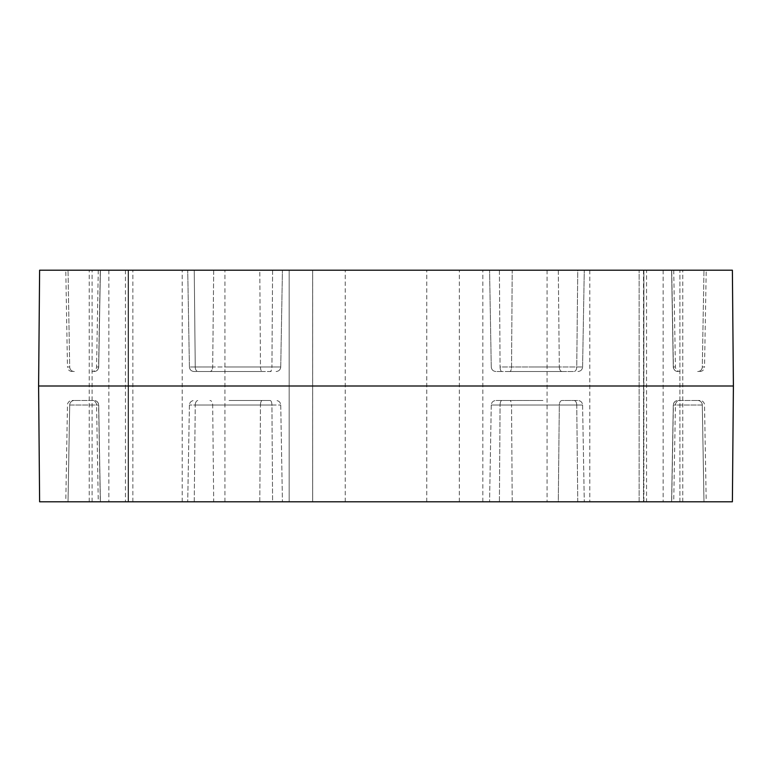 <?xml version="1.0" encoding="UTF-8"?>
<svg xmlns="http://www.w3.org/2000/svg" width="772" height="772" viewBox="0 0 772 772"><rect width="100%" height="100%" fill="white"/><g stroke="black" fill="none" stroke-linecap="round" stroke-linejoin="round"><path stroke-width="0.58" stroke-dasharray="3.86 2.9" d="M542.948 400.475L495.894 400.475L542.948 400.475M558.301 501.8L529.862 501.8L584.279 501.8L546.113 501.8L584.279 501.8L558.301 501.8L559.314 405.03A4.632 2.77 -90 0 1 562.093 400.475L577.958 400.475L562.093 400.475A4.632 2.77 -90 0 0 559.314 405.03L530.711 405.03L582.59 405.03L559.314 405.03L558.301 501.8M229.052 400.475L270.094 400.475L229.052 400.475M272.593 501.8L225.887 501.8L282.427 501.8L272.593 501.8L271.927 405.03A4.632 1.824 -90 0 0 270.094 400.475L262.277 400.475L270.094 400.475A4.632 1.824 -90 0 1 271.927 405.03L241.289 405.03L280.738 405.03L271.927 405.03L272.593 501.8M72.105 400.475L74.305 400.475L72.105 400.475A4.632 4.632 0 0 0 67.473 405.03L65.784 501.8L68.023 501.8L65.784 501.8M94.01 400.475L74.305 400.475L94.01 400.475A4.632 4.603 -90 0 1 98.604 405.03A4.632 4.603 -90 0 0 94.01 400.475M98.266 501.8L100.283 501.8L98.266 501.8L96.577 405.03A4.632 4.632 0 0 0 91.945 400.475M213.699 501.8L242.138 501.8L187.721 501.8L213.699 501.8L212.686 405.03A4.632 2.77 90 0 0 209.907 400.475A4.632 2.77 90 0 1 212.686 405.03L195.248 405.03A4.632 2.77 -90 0 1 198.028 400.475A4.632 2.77 -90 0 0 195.248 405.03L260.453 405.03A4.632 1.824 90 0 1 262.277 400.475A4.632 1.824 90 0 0 260.453 405.03L189.41 405.03L241.289 405.03L212.686 405.03L213.699 501.8M225.887 501.8L187.721 501.8L225.887 501.8M499.407 501.8L529.862 501.8L489.573 501.8L499.407 501.8L500.073 405.03A4.632 1.824 90 0 1 501.906 400.475A4.632 1.824 90 0 0 500.073 405.03L511.546 405.03A4.632 1.824 -90 0 0 509.723 400.475A4.632 1.824 -90 0 1 511.546 405.03L576.752 405.03A4.632 2.77 90 0 0 573.972 400.475A4.632 2.77 90 0 1 576.752 405.03L491.262 405.03L530.711 405.03L500.073 405.03L499.407 501.8M546.113 501.8L489.573 501.8L546.113 501.8M563.068 371.525L500.854 371.525L563.068 371.525M512.212 270.2L577.755 270.2L489.573 270.2L512.212 270.2L511.546 366.97L545.264 366.97L500.073 366.97A4.632 1.824 90 0 0 501.906 371.525A4.632 1.824 90 0 1 500.073 366.97L511.546 366.97A4.632 1.824 -90 0 1 509.723 371.525L573.972 371.525L509.723 371.525A4.632 1.824 -90 0 0 511.546 366.97L512.212 270.2M529.862 270.2L489.573 270.2L529.862 270.2M271.146 371.525L208.932 371.525L271.146 371.525M194.245 270.2L259.788 270.2L187.721 270.2L194.245 270.2L195.248 366.97L226.736 366.97L189.41 366.97L212.686 366.97A4.632 2.77 90 0 1 209.907 371.525A4.632 2.77 90 0 0 212.686 366.97L195.248 366.97A4.632 2.77 -90 0 0 198.028 371.525L262.277 371.525L198.028 371.525A4.632 2.77 -90 0 1 195.248 366.97L194.245 270.2M242.138 270.2L187.721 270.2L242.138 270.2M94.078 371.525A4.632 4.632 0 0 0 98.71 366.97L98.604 366.97A4.632 4.603 -90 0 1 94.01 371.525L94.078 371.525A4.632 4.632 0 0 0 98.71 366.97L100.399 270.2L65.784 270.2L100.399 270.2L98.266 270.2L100.399 270.2L98.71 366.97L96.577 366.97L98.604 366.97L100.283 270.2L98.604 366.97A4.632 4.603 -90 0 1 94.01 371.525L94.078 371.525M72.105 371.525C69.297 371.236 67.753 369.72 67.473 366.97L69.702 366.97L68.023 270.2L69.702 366.97A4.632 4.603 90 0 0 74.305 371.525A4.632 4.603 90 0 1 69.702 366.97L67.473 366.97L65.784 270.2M98.266 270.2L96.577 366.97C96.297 369.72 94.753 371.236 91.945 371.525M208.932 371.525L194.042 371.525L208.932 371.525M500.854 371.525L495.894 371.525L500.854 371.525M677.922 371.525A4.632 4.632 0 0 1 673.29 366.97L673.396 366.97A4.632 4.603 90 0 0 677.99 371.525L677.922 371.525A4.632 4.632 0 0 1 673.29 366.97L671.601 270.2L706.216 270.2L671.601 270.2L673.734 270.2L671.601 270.2L673.29 366.97L675.423 366.97L673.396 366.97L671.717 270.2L673.396 366.97A4.632 4.603 90 0 0 677.99 371.525L677.922 371.525M699.895 371.525C702.703 371.236 704.247 369.72 704.527 366.97L702.298 366.97L703.977 270.2L702.298 366.97A4.632 4.603 -90 0 1 697.695 371.525A4.632 4.603 -90 0 0 702.298 366.97L704.527 366.97L706.216 270.2M673.734 270.2L675.423 366.97C675.703 369.72 677.247 371.236 680.055 371.525M699.895 400.475L697.695 400.475L699.895 400.475A4.632 4.632 0 0 1 704.527 405.03L706.216 501.8L703.977 501.8L706.216 501.8M677.99 400.475L697.695 400.475L677.99 400.475A4.632 4.603 90 0 0 673.396 405.03A4.632 4.603 90 0 1 677.99 400.475M673.734 501.8L671.717 501.8L673.734 501.8L675.423 405.03A4.632 4.632 0 0 1 680.055 400.475M312.66 270.2L89.214 270.2L312.66 270.2L312.66 501.8L289.172 501.8L312.66 501.8L312.631 270.2L312.66 501.8L312.631 270.2L345.229 270.2L312.631 270.2L312.631 501.8L426.771 501.8L312.631 501.8L312.66 270.2M128.48 270.2L125.45 270.2L128.48 270.2L128.48 501.8L108.852 501.8L128.48 501.8L128.48 270.2L108.852 270.2L128.48 270.2M89.214 501.8L89.214 270.2L89.214 501.8L132.871 501.8L89.214 501.8M646.55 270.2L643.896 270.2L643.896 501.8L646.55 501.8L643.52 501.8L643.896 270.2L646.55 270.2L646.55 501.8M39.613 270.2L732.387 270.2M38.6 386L733.4 386M39.613 501.8L732.387 501.8M679.9 501.8L639.129 501.8L679.9 501.8L679.9 270.2L639.129 270.2L682.786 270.2L679.9 270.2L679.9 501.8M639.129 501.8L426.771 501.8L639.129 501.8L639.129 270.2L345.229 270.2L639.129 270.2L639.129 501.8M289.172 501.8L132.871 501.8L289.172 501.8L289.172 270.2L289.172 501.8M128.104 501.8L125.45 501.8L128.104 501.8L128.104 270.2L128.104 501.8M671.717 501.8L703.977 501.8L671.601 501.8L673.29 405.03L675.423 405.03L673.396 405.03L671.717 501.8M100.283 501.8L68.023 501.8L100.399 501.8L98.71 405.03L96.577 405.03L98.604 405.03L100.283 501.8M577.755 270.2L558.301 270.2L584.279 270.2L577.755 270.2L576.752 366.97L582.59 366.97L545.264 366.97L576.752 366.97A4.632 2.77 90 0 1 573.972 371.525A4.632 2.77 90 0 0 576.752 366.97L577.755 270.2M259.788 270.2L282.427 270.2L259.788 270.2L260.453 366.97L280.738 366.97L226.736 366.97L260.453 366.97A4.632 1.824 90 0 0 262.277 371.525A4.632 1.824 90 0 1 260.453 366.97L259.788 270.2M643.896 270.2L682.786 270.2L643.896 270.2M577.755 501.8L576.752 405.03L582.59 405.03L576.752 405.03L577.755 501.8M259.788 501.8L260.453 405.03L280.738 405.03L260.453 405.03L259.788 501.8M69.702 405.03A4.632 4.603 90 0 1 74.305 400.475A4.632 4.603 90 0 0 69.702 405.03L98.71 405.03L69.702 405.03L68.023 501.8L69.702 405.03M194.245 501.8L195.248 405.03L194.245 501.8M512.212 501.8L511.546 405.03L512.212 501.8M530.711 366.97L559.314 366.97A4.632 2.77 -90 0 0 562.093 371.525A4.632 2.77 -90 0 1 559.314 366.97L530.711 366.97M499.407 270.2L500.073 366.97L499.407 270.2M241.289 366.97L271.927 366.97A4.632 1.824 -90 0 1 270.094 371.525A4.632 1.824 -90 0 0 271.927 366.97L241.289 366.97M213.699 270.2L212.686 366.97L213.699 270.2M272.593 270.2L271.927 366.97L272.593 270.2M558.301 270.2L559.314 366.97L558.301 270.2M702.298 405.03A4.632 4.603 -90 0 0 697.695 400.475A4.632 4.603 -90 0 1 702.298 405.03L673.29 405.03L702.298 405.03L703.977 501.8L702.298 405.03M108.852 270.2L108.852 501.8L108.852 270.2M345.229 501.8L345.229 270.2L345.229 501.8M92.1 501.8L92.1 270.2L92.1 501.8M426.771 501.8L426.771 270.2L426.771 501.8M132.871 501.8L132.871 270.2L132.871 501.8M547.068 270.2L547.068 501.8L547.068 270.2M482.828 501.8L482.828 270.2L482.828 501.8M224.932 501.8L224.932 270.2L224.932 501.8M663.148 270.2L663.148 501.8L663.148 270.2M589.798 270.2L589.798 501.8L589.798 270.2M459.359 501.8L459.359 270.2L459.34 501.8M182.202 501.8L182.202 270.2L182.202 501.8M582.59 366.97C582.3 369.72 580.756 371.236 577.958 371.525C580.756 371.236 582.3 369.72 582.59 366.97L584.279 270.2L582.59 366.97M280.738 366.97C280.458 369.72 278.914 371.236 276.106 371.525C278.914 371.236 280.458 369.72 280.738 366.97L282.427 270.2L280.738 366.97M189.41 366.97C189.7 369.72 191.244 371.236 194.042 371.525C191.244 371.236 189.7 369.72 189.41 366.97L187.721 270.2L189.41 366.97M491.262 366.97C491.542 369.72 493.086 371.236 495.894 371.525C493.086 371.236 491.542 369.72 491.262 366.97L489.573 270.2L491.262 366.97M125.45 270.2L125.45 501.8M682.786 501.8L682.786 270.2L682.786 501.8M459.369 501.8L459.369 270.2L459.369 501.8M643.52 270.2L643.52 501.8L643.52 270.2M673.29 405.03L671.601 501.8L673.29 405.03C673.58 402.28 675.124 400.764 677.922 400.475C675.124 400.764 673.58 402.28 673.29 405.03M582.59 405.03L584.279 501.8L582.59 405.03C582.3 402.28 580.756 400.764 577.958 400.475C580.756 400.764 582.3 402.28 582.59 405.03M491.262 405.03L489.573 501.8L491.262 405.03C491.542 402.28 493.086 400.764 495.894 400.475C493.086 400.764 491.542 402.28 491.262 405.03M280.738 405.03L282.427 501.8L280.738 405.03C280.458 402.28 278.914 400.764 276.106 400.475C278.914 400.764 280.458 402.28 280.738 405.03M189.41 405.03L187.721 501.8L189.41 405.03C189.7 402.28 191.244 400.764 194.042 400.475C191.244 400.764 189.7 402.28 189.41 405.03M98.71 405.03L100.399 501.8L98.71 405.03C98.42 402.28 96.876 400.764 94.078 400.475C96.876 400.764 98.42 402.28 98.71 405.03"/><path stroke-width="1.16" d="M732.387 270.2L733.4 386L38.6 386L39.613 270.2L732.387 270.2M733.4 386L732.387 501.8L39.613 501.8L38.6 386"/></g></svg>
